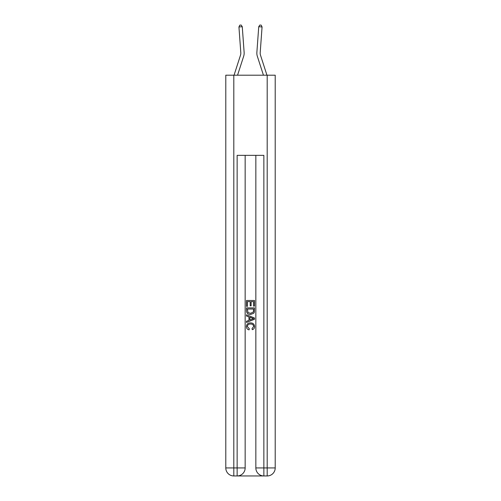 <?xml version="1.0" encoding="UTF-8"?>
<svg xmlns="http://www.w3.org/2000/svg" width="501" height="501" viewBox="0 0 501 501"><rect width="100%" height="100%" fill="white"/><g stroke="black" fill="none" stroke-linecap="round" stroke-linejoin="round"><path stroke-width="0.75" d="M240.799 52.68A6.682 6.682 -20.5 0 1 240.493 55.21L234.048 75.206L240.493 55.21A6.682 6.682 -37.1 0 0 240.799 52.68L238.939 26.954L239.81 25.144L241.144 25.05L242.265 26.71L244.131 52.442A10.02 10.02 159.5 0 1 243.674 56.237L237.555 75.206M266.952 75.206L260.507 55.21A6.682 6.682 20.5 0 1 260.201 52.68L262.061 26.954L258.735 26.71L256.869 52.442A10.02 10.02 -159.5 0 0 257.326 56.237L263.445 75.206M238.939 26.954L242.265 26.71L244.131 52.442M237.743 475.95L263.257 475.95M233.804 75.206L233.804 467.934L225.788 467.934L225.788 75.206L275.212 75.206L275.212 467.934L267.196 467.934L267.196 75.206M255.842 155.354L255.842 467.934A8.016 8.016 0 0 0 263.858 475.95L263.858 467.934L255.842 467.934A8.016 8.016 0 0 0 263.858 475.95L267.196 475.95L267.196 467.934L263.858 467.934L263.858 155.354L237.142 155.354L237.142 467.934L233.804 467.934L233.804 475.95L237.142 475.95A8.016 8.016 0 0 0 245.158 467.934L237.142 467.934L237.142 475.95A8.016 8.016 0 0 0 245.158 467.934L245.158 155.354M267.196 475.95A8.016 8.016 0 0 0 275.212 467.934A8.016 8.016 0 0 1 267.196 475.95M225.788 467.934A8.016 8.016 0 0 0 233.804 475.95A8.016 8.016 0 0 1 225.788 467.934M246.492 306.355L246.492 300.494L254.508 300.494L254.508 306.149L253.581 306.149L253.581 301.627L251.114 301.627L251.114 305.842L250.193 305.842L250.193 301.627L247.419 301.627L247.419 306.355L246.492 306.355M246.492 310.764L246.492 307.896L254.508 307.896L254.389 312.048L253.819 313.219L250.544 314.471C247.982 314.478 246.63 313.244 246.492 310.764M247.419 309.023L247.982 312.568L250.563 313.338L253.418 311.973L253.581 309.023L247.419 309.023M246.492 316.012L246.492 314.81L254.508 317.997L254.508 319.269L246.492 322.45L246.492 321.254L248.959 320.339L248.959 316.926L246.492 316.012M252.103 318.085L249.886 317.265L249.886 320.001L253.581 318.63L252.103 318.085M247.312 326.508L249.323 328.756L249.06 329.883C247.362 329.439 246.473 328.349 246.392 326.608C246.605 324.147 247.995 322.913 250.556 322.894C253.024 322.951 254.37 324.178 254.608 326.589C254.571 328.174 253.794 329.201 252.279 329.677L252.041 328.55L253.688 326.533C253.45 324.805 252.41 323.965 250.563 324.028C248.69 323.928 247.607 324.754 247.312 326.508M262.061 26.954L261.19 25.144L259.856 25.05L258.735 26.71L256.869 52.442"/></g></svg>
